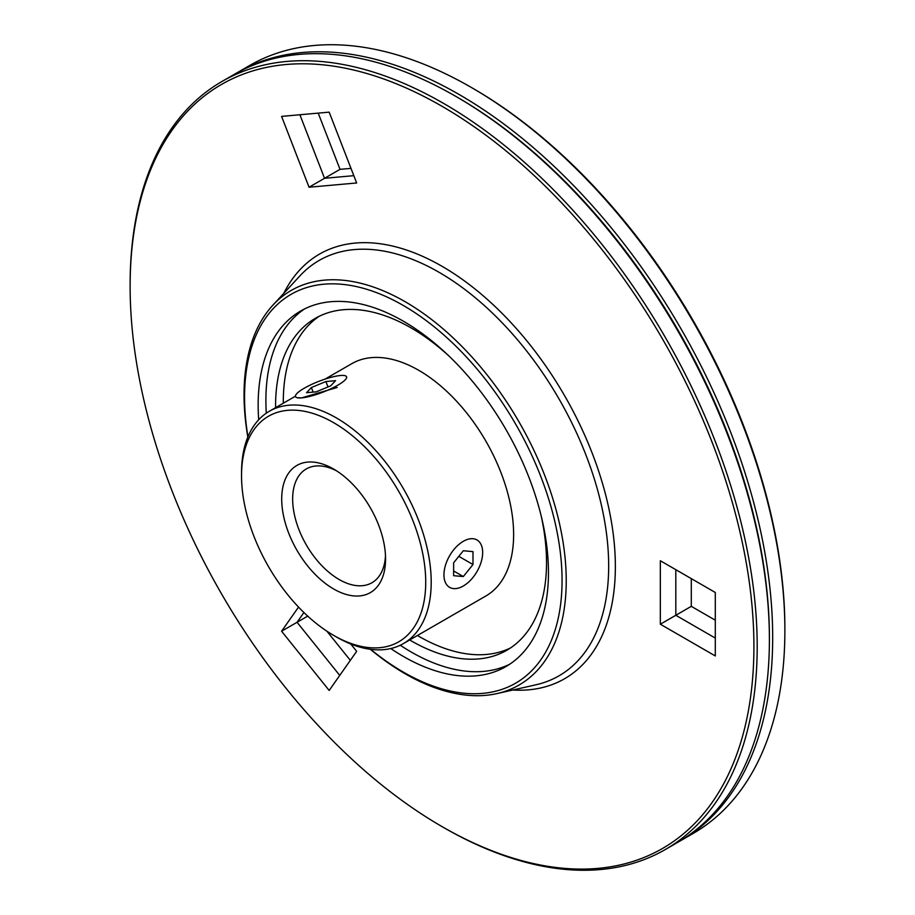<?xml version="1.0" encoding="UTF-8"?>
<svg xmlns="http://www.w3.org/2000/svg" width="915" height="915" viewBox="0 0 915 915"><rect width="100%" height="100%" fill="white"/><g stroke="black" fill="none" stroke-linecap="round" stroke-linejoin="round"><path stroke-width="1.37" d="M784.876 630.526L784.876 628.628A441.087 254.667 60 0 0 472.986 88.412L471.351 87.463A443.409 256.006 60 0 1 784.876 630.526A443.409 256.006 60 0 1 693.044 833.519L680.851 840.553A443.409 256.006 60 0 1 679.193 841.491M235.807 73.509A443.409 256.006 60 0 1 237.442 72.548A443.409 256.006 60 0 1 579.126 191.338A443.409 256.006 60 0 1 772.683 637.572A443.409 256.006 60 0 1 680.851 840.553M326.872 631.167L350.331 660.356M350.731 643.966L356.656 651.343L329.171 690.448L281.58 631.224L297.055 622.28L303.917 612.524L297.055 622.28L339.751 675.396L297.055 622.28L307.737 616.115M318.214 113.117L340.025 169.344L350.994 168.371M309.053 187.232L281.58 116.388L329.171 112.145L356.656 182.977L309.053 187.232L324.539 178.288L353.831 175.669L324.539 178.288L299.891 114.752L324.539 178.288L340.025 169.344M660.333 624.213L660.333 560.746L715.301 592.485L715.301 655.952L660.333 624.213L675.819 615.28L675.819 569.69L675.819 615.28L715.301 638.075L675.819 615.28L691.294 606.336L715.301 620.198M691.294 578.623L691.294 606.336M456.688 96.887A441.087 254.667 60 0 1 769.401 637.572L769.401 639.471A443.409 256.006 -120 0 0 455.864 96.407A443.409 256.006 -120 0 0 234.149 74.447L221.956 81.481A443.409 256.006 -120 0 0 130.124 284.474L130.124 286.372A441.087 254.667 -120 0 0 442.014 826.588A441.087 254.667 -120 0 0 753.914 646.516A441.087 254.667 -120 0 0 442.014 106.289A441.087 254.667 -120 0 0 130.124 286.372M237.442 72.548L249.635 65.503A443.409 256.006 60 0 1 471.351 87.463M509.747 664.21A205.28 118.515 60 0 1 477.092 671.713A205.28 118.515 60 0 1 411.052 651.926A205.28 118.515 60 0 1 400.267 645.247A205.28 118.515 60 0 0 411.052 651.926A205.28 118.515 60 0 0 477.092 671.713A205.28 118.515 60 0 0 509.747 664.21M283.318 403.195A191.601 110.624 60 0 1 283.307 401.628A191.601 110.624 60 0 1 319.198 316.293M275.575 407.667A191.601 110.624 60 0 1 275.575 406.1A191.601 110.624 60 0 1 315.252 318.386A191.601 110.624 60 0 1 448.51 355.603M541.245 516.232A191.601 110.624 60 0 1 546.529 562.531A191.601 110.624 60 0 1 506.853 650.245A191.601 110.624 60 0 1 409.691 639.962M241.537 475.846L241.537 472.678A134.116 77.432 60 0 1 269.307 411.281A134.116 77.432 60 0 1 372.668 447.218A134.116 77.432 60 0 1 431.205 582.192A134.116 77.432 60 0 1 403.424 643.588A134.116 77.432 60 0 1 336.365 636.943L333.632 635.365A130.25 75.202 60 0 1 241.537 475.846A130.25 75.202 60 0 1 333.632 422.673A130.25 75.202 60 0 1 425.727 582.192A130.25 75.202 60 0 1 333.632 635.365M325.031 379.119L351.737 363.701A134.116 77.432 60 0 1 455.087 399.626A134.116 77.432 60 0 1 513.624 534.6A134.116 77.432 60 0 1 485.854 595.997L403.424 643.588M385.478 555.702A65.686 37.927 60 0 1 371.947 582.741A65.686 37.927 60 0 1 321.337 565.15A65.686 37.927 60 0 1 292.651 499.041A65.686 37.927 60 0 1 306.262 468.96A65.686 37.927 60 0 1 336.446 470.768M281.706 499.041A73.429 42.399 60 0 1 333.632 469.052A73.429 42.399 60 0 1 385.558 558.996A73.429 42.399 60 0 1 333.632 588.974A73.429 42.399 60 0 1 281.706 499.041M337.2 387.468L301.698 397.865L297.135 397.75M443.947 574.826A27.37 15.807 120 0 0 449.62 587.361A27.37 15.807 120 0 0 470.71 580.03A27.37 15.807 120 0 0 482.663 552.477A27.37 15.807 120 0 0 476.99 539.953A27.37 15.807 120 0 0 455.899 547.284A27.37 15.807 120 0 0 443.947 574.826L443.969 573.877M510.639 647.877A191.601 110.624 60 0 1 417.434 635.502M266.299 413.191A205.28 118.515 60 0 1 281.786 333.426A205.28 118.515 60 0 1 304.615 308.904A205.28 118.515 60 0 0 281.786 333.426A205.28 118.515 60 0 0 265.888 400.507A205.28 118.515 60 0 0 266.299 413.191M453.634 562.794L463.31 550.75L472.986 551.619L472.986 564.521L463.31 576.553L453.634 575.695L453.634 562.794M463.31 576.553L453.634 570.971M472.986 564.521L458.815 556.343M301.698 397.865A27.37 5.787 -21.2 0 0 330.967 388.738A27.37 5.787 -21.2 0 0 346.568 376.786A27.37 5.787 -21.2 0 0 340.403 375.516A27.37 5.787 -21.2 0 0 311.134 384.643A27.37 5.787 -21.2 0 0 295.534 396.584A27.37 5.787 -21.2 0 0 301.698 397.865M311.375 387.548L325.889 381.532L335.565 380.674L330.727 385.821L316.213 391.837L306.536 392.707L311.375 387.548L313.147 392.112M325.889 381.532L327.993 386.954M370.369 649.295A227.824 131.531 -120 0 0 497.12 693.559A227.824 131.531 -120 0 0 566.236 580.739A227.824 131.531 -120 0 0 453.337 338.058A227.824 131.531 -120 0 0 272.887 305.164A227.824 131.531 -120 0 0 244.042 394.72A227.824 131.531 -120 0 0 247.839 437.061M370.655 649.33A224.507 129.621 -120 0 0 562.062 580.442A224.507 129.621 -120 0 0 403.309 305.473A224.507 129.621 -120 0 0 244.557 397.133A224.507 129.621 -120 0 0 247.954 436.798M442.014 826.588L443.649 827.537A443.409 256.006 -120 0 0 665.365 849.497A443.409 256.006 -120 0 0 757.197 646.516A443.409 256.006 -120 0 0 563.651 200.282A443.409 256.006 -120 0 0 221.956 81.481M769.401 637.572A441.087 254.667 -120 0 0 457.5 97.356L455.864 96.407M390.774 648.541A205.28 118.515 -120 0 0 505.949 666.566A205.28 118.515 -120 0 0 548.462 572.596A205.28 118.515 -120 0 0 458.861 366A205.28 118.515 -120 0 0 300.669 311.009A205.28 118.515 -120 0 0 258.156 404.979A205.28 118.515 -120 0 0 258.693 419.768M281.58 631.224L298.542 607.08M665.365 849.497L677.558 842.452A443.409 256.006 -120 0 0 769.401 639.471M497.12 693.559L535.916 684.797A239.833 138.462 -120 0 0 608.669 566.042A239.833 138.462 -120 0 0 439.086 272.315A239.833 138.462 -120 0 0 299.857 275.941L272.887 305.164M512.8 690.013A245.14 141.528 -120 0 0 615.36 566.511A245.14 141.528 -120 0 0 442.014 266.288A245.14 141.528 -120 0 0 283.787 293.349M295.454 396.195L269.307 411.281"/></g></svg>
